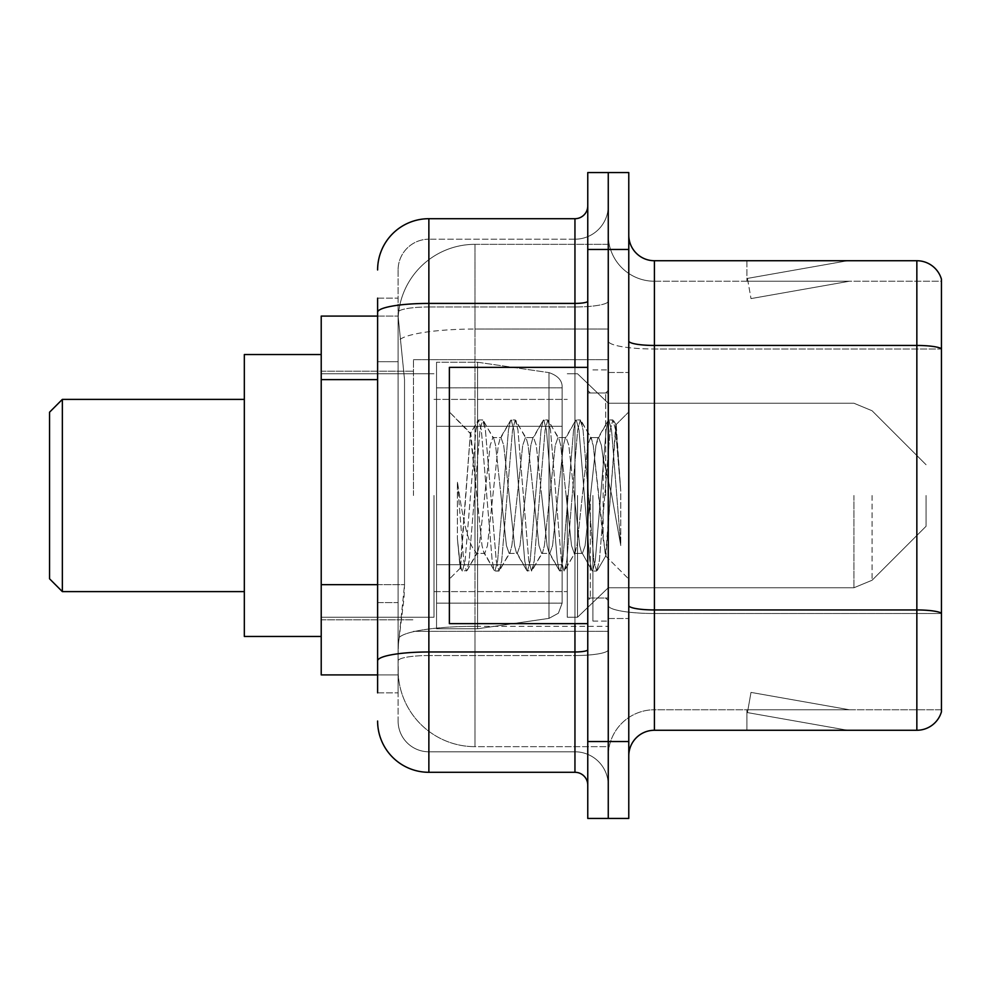 <?xml version="1.0" encoding="UTF-8"?>
<svg xmlns="http://www.w3.org/2000/svg" width="991" height="991" viewBox="0 0 991 991"><rect width="100%" height="100%" fill="white"/><g stroke="black" fill="none" stroke-linecap="round" stroke-linejoin="round"><path stroke-width="0.74" stroke-dasharray="4.96 3.72" d="M608.263 495.5L608.263 359.659L608.263 495.5M413.482 495.5L413.482 359.659L413.482 495.5M377.608 584.665L404.526 584.665L404.031 598.019L398.419 644.15L404.526 584.665L404.526 379.627L404.526 584.665L321.22 584.665L321.22 674.908L398.283 674.908L398.109 669.78A76.889 76.889 0 0 0 474.999 746.669L608.263 746.669L608.263 626.349L608.263 746.669L474.999 746.669L474.999 626.349L474.999 746.669A76.889 76.889 0 0 1 398.109 669.78L398.109 654.134L398.283 674.908L377.608 674.908M398.419 644.15L398.109 654.134L398.419 644.15M321.22 495.5L321.22 354.543L321.22 495.5M474.999 244.331L608.263 244.331L608.263 329.049L608.263 244.331L474.999 244.331A76.889 76.889 0 0 0 398.221 317.145L404.526 379.627L398.221 317.145A76.889 76.889 0 0 1 474.999 244.331L474.999 329.049L608.263 329.049L608.263 626.349L608.263 329.049L474.999 329.049L474.999 244.331A76.889 76.889 0 0 0 398.221 317.145M377.608 361.69L398.109 361.69L398.109 602.602L398.109 298.155L398.109 361.69L377.608 361.69L377.608 602.602L377.608 316.092L398.283 316.092L321.22 316.092L321.22 584.665M377.608 692.845L398.109 692.845L377.608 692.845L377.608 602.602L398.109 602.602L398.109 692.845L398.109 602.602L377.608 602.602M377.608 721.039A51.259 51.259 0 0 0 428.868 772.299L428.868 751.797A30.758 30.758 0 0 1 398.109 721.039L398.109 312.314L398.109 721.039A30.758 30.758 0 0 0 428.868 751.797L574.953 751.797L574.953 669.78L574.953 772.299A12.809 12.809 0 0 1 587.762 785.107L587.762 205.893L587.762 785.107M608.263 669.78L608.263 301.19L608.263 669.78M587.762 495.5L587.762 623.649L587.762 495.5M587.762 249.459L587.762 172.57L608.263 172.57L608.263 249.459L608.263 172.57L628.777 172.57L628.777 249.459L608.263 249.459L608.263 741.541L608.263 249.459L587.762 249.459L587.762 741.541L608.263 741.541L608.263 818.43L608.263 741.541L628.777 741.541L628.777 249.459M628.777 741.541L628.777 818.43L587.762 818.43L587.762 741.541M608.263 205.893L608.263 301.19L608.263 205.893A33.322 33.322 0 0 1 574.953 239.203A33.322 33.322 0 0 0 608.263 205.893A33.322 33.322 0 0 1 574.953 239.203L574.953 751.797L428.868 751.797L428.868 655.534L574.953 655.534A33.322 5.785 0 0 0 608.263 649.749A33.322 5.785 0 0 1 574.953 655.534L574.953 239.203L428.868 239.203L574.953 239.203M377.608 298.155L398.109 298.155L377.608 298.155L377.608 660.873A51.259 8.907 180 0 1 428.868 651.979L428.868 218.701A51.259 51.259 0 0 0 377.608 269.961A51.259 51.259 0 0 1 428.868 218.701L574.953 218.701A12.809 12.809 0 0 0 587.762 205.893A12.809 12.809 0 0 1 574.953 218.701L574.953 669.78L574.953 655.534L428.868 655.534L428.868 239.203L428.868 306.975L574.953 306.975A33.322 5.785 0 0 0 608.263 301.19A33.322 5.785 0 0 1 574.953 306.975L428.868 306.975L428.868 669.78L428.868 651.979L574.953 651.979A12.809 2.23 0 0 0 587.762 649.749M428.868 772.299L574.953 772.299M377.608 660.873L377.608 669.78M398.109 269.961L398.109 312.314L398.109 269.961A30.758 30.758 0 0 1 428.868 239.203A30.758 30.758 0 0 0 398.109 269.961A30.758 30.758 0 0 1 428.868 239.203M608.263 785.107A33.322 33.322 0 0 0 574.953 751.797A33.322 33.322 0 0 1 608.263 785.107A33.322 33.322 0 0 0 574.953 751.797M628.777 495.5L628.777 372.48L628.777 495.5M592.891 495.5L592.891 621.084L592.891 495.5M608.263 627.749L608.263 341.003L608.263 627.749M941.45 627.749L941.45 279.189A25.63 25.63 0 0 0 916.848 260.732L916.848 730.268A25.63 25.63 0 0 0 941.45 711.811L941.45 627.749L941.45 709.767L654.407 709.767L654.407 260.732A25.63 25.63 0 0 1 628.777 235.102L628.777 341.003L628.777 235.102M628.777 755.898L628.777 341.003L628.777 755.898A25.63 25.63 0 0 1 654.407 730.268L654.407 627.749L654.407 709.767L941.45 709.767L941.45 349.005L654.407 349.005L654.407 613.503A46.131 8.015 0 0 1 608.263 605.501A46.131 8.015 0 0 0 654.407 613.503L654.407 281.233A46.131 46.131 0 0 1 608.263 235.102L608.263 341.003L608.263 235.102A46.131 46.131 0 0 0 654.407 281.233L654.407 349.005A46.131 8.015 0 0 1 608.263 341.003A46.131 8.015 0 0 0 654.407 349.005L941.45 349.005M845.88 729.958A20.501 20.501 0 0 0 849.436 730.268L746.917 730.268L849.436 730.268A20.501 20.501 0 0 1 845.88 729.958A20.501 20.501 0 0 0 849.436 730.268A20.501 20.501 0 0 1 845.88 729.958A20.501 20.501 0 0 0 849.436 730.268A20.501 20.501 0 0 1 845.88 729.958A20.501 20.501 0 0 0 849.436 730.268A20.501 20.501 0 0 1 845.88 729.958A20.501 20.501 0 0 0 849.436 730.268A20.501 20.501 0 0 1 845.88 729.958A20.501 20.501 0 0 0 849.436 730.268A20.501 20.501 0 0 1 845.88 729.958A20.501 20.501 0 0 0 849.436 730.268A20.501 20.501 0 0 1 845.88 729.958A20.501 20.501 0 0 0 849.436 730.268A20.501 20.501 0 0 1 845.88 729.958A20.501 20.501 0 0 0 849.436 730.268A20.501 20.501 0 0 1 845.88 729.958L747.437 712.591L845.88 729.958M746.917 709.767L746.917 730.268L746.917 709.767L747.945 709.767L747.437 712.591L747.945 709.767L746.917 709.767L746.917 730.268L746.917 709.767L747.945 709.767L747.437 712.591L747.945 709.767L746.917 709.767L746.917 730.268L746.917 709.767L747.945 709.767L747.437 712.591L747.945 709.767L746.917 709.767L746.917 730.268L746.917 709.767L747.945 709.767L747.437 712.591L747.945 709.767L746.917 709.767L746.917 730.268L746.917 709.767L747.945 709.767L747.437 712.591L747.945 709.767L746.917 709.767L746.917 730.268L746.917 709.767L747.945 709.767L747.437 712.591L747.945 709.767L746.917 709.767L746.917 730.268L746.917 709.767L747.945 709.767L747.437 712.591L747.945 709.767L746.917 709.767L746.917 730.268L746.917 709.767L747.945 709.767L747.437 712.591L747.945 709.767L746.917 709.767L746.917 730.268L746.917 709.767L747.945 709.767L747.437 712.591L747.945 709.767L746.917 709.767M916.848 730.268L654.407 730.268M941.45 279.189A25.63 25.63 0 0 0 916.848 260.732L654.407 260.732M849.436 260.732L746.917 260.732L849.436 260.732A20.501 20.501 0 0 0 845.88 261.042A20.501 20.501 0 0 1 849.436 260.732A20.501 20.501 0 0 0 845.88 261.042A20.501 20.501 0 0 1 849.436 260.732A20.501 20.501 0 0 0 845.88 261.042A20.501 20.501 0 0 1 849.436 260.732A20.501 20.501 0 0 0 845.88 261.042A20.501 20.501 0 0 1 849.436 260.732A20.501 20.501 0 0 0 845.88 261.042A20.501 20.501 0 0 1 849.436 260.732A20.501 20.501 0 0 0 845.88 261.042A20.501 20.501 0 0 1 849.436 260.732A20.501 20.501 0 0 0 845.88 261.042A20.501 20.501 0 0 1 849.436 260.732A20.501 20.501 0 0 0 845.88 261.042A20.501 20.501 0 0 1 849.436 260.732A20.501 20.501 0 0 0 845.88 261.042A20.501 20.501 0 0 1 849.436 260.732M654.407 281.233L941.45 281.233L941.45 348.659L941.45 281.233L654.407 281.233A46.131 46.131 0 0 1 608.263 235.102M849.436 709.767L747.945 709.767L849.436 709.767L747.945 709.767L849.436 709.767L747.945 709.767L849.436 709.767L747.945 709.767L849.436 709.767L747.945 709.767L849.436 709.767L747.945 709.767L849.436 709.767L747.945 709.767L849.436 709.767L747.945 709.767L849.436 709.767L747.945 709.767L849.436 709.767L751.005 692.399L747.945 709.767L751.005 692.399L747.945 709.767L751.005 692.399L747.945 709.767L751.005 692.399L747.945 709.767L751.005 692.399L747.945 709.767L751.005 692.399L747.945 709.767L751.005 692.399L747.945 709.767L751.005 692.399L747.945 709.767L751.005 692.399L747.945 709.767L751.005 692.399L849.436 709.767M747.945 281.233L746.917 281.233L747.945 281.233L746.917 281.233L747.945 281.233L746.917 281.233L747.945 281.233L746.917 281.233L747.945 281.233L746.917 281.233L747.945 281.233L746.917 281.233L747.945 281.233L746.917 281.233L747.945 281.233L746.917 281.233L747.945 281.233L746.917 281.233L747.945 281.233L747.437 278.409L845.88 261.042L747.437 278.409L747.945 281.233L747.437 278.409L845.88 261.042L747.437 278.409L747.945 281.233L747.437 278.409L845.88 261.042L747.437 278.409L747.945 281.233L747.437 278.409L845.88 261.042L747.437 278.409L747.945 281.233L747.437 278.409L845.88 261.042L747.437 278.409L747.945 281.233L747.437 278.409L845.88 261.042L747.437 278.409L747.945 281.233L747.437 278.409L845.88 261.042L747.437 278.409L747.945 281.233L747.437 278.409L845.88 261.042L747.437 278.409L747.945 281.233L747.437 278.409L845.88 261.042L747.437 278.409L747.945 281.233L849.436 281.233L747.945 281.233L849.436 281.233L747.945 281.233L849.436 281.233L747.945 281.233L849.436 281.233L747.945 281.233L849.436 281.233L747.945 281.233L849.436 281.233L747.945 281.233L849.436 281.233L747.945 281.233L849.436 281.233L747.945 281.233L849.436 281.233L747.945 281.233L751.005 298.601L747.945 281.233M608.263 755.898A46.131 46.131 0 0 1 654.407 709.767A46.131 46.131 0 0 0 608.263 755.898A46.131 46.131 0 0 1 654.407 709.767M746.917 260.732L746.917 281.233L746.917 260.732M849.436 281.233L751.005 298.601L849.436 281.233M587.762 623.649L449.369 623.649L449.369 367.351L449.369 579.066L449.369 367.351L587.762 367.351M509.151 495.5L503.725 445.331L501.012 437.564L500.158 438.295L498.3 445.331L487.448 545.669L484.735 553.436L483.881 552.705L482.022 545.669L470.353 433.6L460.53 567.893L457.384 538.522L457.384 481.601L459.539 495.5C464.197 526.642 469.35 545.1 474.999 550.86L474.999 495.5L474.999 550.86L476.597 553.436L474.999 550.86C469.35 545.1 464.197 526.642 459.539 495.5L457.384 481.601L463.714 560.931L466.427 571.051L463.714 560.931L457.384 481.601L457.384 538.522L459.651 560.931L461.695 570.482L459.651 560.931L457.384 538.522L460.097 567.744L462.363 571.051L460.097 567.744L470.353 433.6L477.972 420.518L475.915 430.069L465.076 560.931L462.363 571.051L467.095 570.482L462.363 571.051L465.076 560.931L475.915 430.069L478.628 419.949L470.341 433.6L449.369 411.934L470.861 433.426L474.999 477.414L474.999 495.5L474.999 477.414L482.022 545.669L483.881 552.705L494.249 570.482L492.193 560.931L481.341 430.069L478.628 419.949L482.704 419.949L479.991 430.069L469.139 560.931L467.095 570.482L477.451 552.705L476.597 553.436L484.735 553.436L494.249 570.482L492.193 560.931L481.341 430.069L478.628 419.949L482.704 419.949L479.991 430.069L469.139 560.931L467.095 570.482L476.597 553.436L484.735 553.436L487.448 545.669L498.3 445.331L500.158 438.295L510.514 420.518L508.47 430.069L497.618 560.931L494.905 571.051L494.249 570.482L498.981 571.051L496.268 560.931L485.417 430.069L482.704 419.949L493.729 438.295L492.874 437.564L490.161 445.331L479.31 545.669L477.451 552.705L479.31 545.669L490.161 445.331L492.874 437.564L501.012 437.564L510.514 420.518L508.47 430.069L497.618 560.931L494.905 571.051L498.981 571.051L496.268 560.931L485.417 430.069L483.36 420.518L492.874 437.564L501.012 437.564L503.725 445.331L514.577 545.669L516.422 552.705L514.577 545.669L509.151 495.5M501.012 495.5L495.587 445.331L493.729 438.295L495.587 445.331L506.438 545.669L509.151 553.436L506.438 545.669L501.012 495.5M541.693 495.5L536.267 445.331L533.554 437.564L532.7 438.295L530.842 445.331L520.002 545.669L517.29 553.436L516.422 552.705L526.791 570.482L524.747 560.931L513.895 430.069L511.183 419.949L510.514 420.518L515.246 419.949L512.533 430.069L501.694 560.931L498.981 571.051L510.006 552.705L509.151 553.436L517.29 553.436L526.791 570.482L524.747 560.931L513.895 430.069L511.183 419.949L515.246 419.949L512.533 430.069L501.694 560.931L499.637 570.482L509.151 553.436L517.29 553.436L520.002 545.669L530.842 445.331L532.7 438.295L543.068 420.518L541.024 430.069L530.173 560.931L527.46 571.051L526.791 570.482L531.523 571.051L528.81 560.931L517.959 430.069L515.246 419.949L526.283 438.295L525.428 437.564L522.715 445.331L511.864 545.669L510.006 552.705L511.864 545.669L522.715 445.331L525.428 437.564L533.554 437.564L543.068 420.518L541.024 430.069L530.173 560.931L527.46 571.051L531.523 571.051L528.81 560.931L517.959 430.069L515.915 420.518L525.428 437.564L533.554 437.564L536.267 445.331L547.119 545.669L548.977 552.705L547.119 545.669L541.693 495.5M533.554 495.5L528.129 445.331L526.283 438.295L528.129 445.331L538.98 545.669L541.693 553.436L538.98 545.669L533.554 495.5M574.247 495.5L568.822 445.331L566.109 437.564L565.254 438.295L563.396 445.331L552.544 545.669L549.832 553.436L548.977 552.705L559.345 570.482L557.289 560.931L546.45 430.069L543.737 419.949L543.068 420.518L547.8 419.949L545.087 430.069L534.236 560.931L531.523 571.051L542.56 552.705L541.693 553.436L549.832 553.436L559.345 570.482L557.289 560.931L546.45 430.069L543.737 419.949L547.8 419.949L545.087 430.069L534.236 560.931L532.192 570.482L541.693 553.436L549.832 553.436L552.544 545.669L563.396 445.331L565.254 438.295L575.61 420.518L573.566 430.069L562.715 560.931L560.002 571.051L559.345 570.482L564.077 571.051L561.364 560.931L550.513 430.069L547.8 419.949L558.825 438.295L557.97 437.564L555.257 445.331L544.406 545.669L542.56 552.705L544.406 545.669L555.257 445.331L557.97 437.564L566.109 437.564L575.61 420.518L573.566 430.069L562.715 560.931L560.002 571.051L564.077 571.051L561.364 560.931L550.513 430.069L548.469 420.518L557.97 437.564L566.109 437.564L568.822 445.331L579.673 545.669L581.531 552.705L579.673 545.669L574.247 495.5M566.109 495.5L560.683 445.331L558.825 438.295L560.683 445.331L571.534 545.669L574.247 553.436L571.534 545.669L566.109 495.5M603.147 458.276L603.147 539.277L593.237 445.331L590.525 437.564L587.812 445.331L576.96 545.669L574.247 553.436L582.386 553.436L591.887 570.482L589.843 560.931L578.992 430.069L576.279 419.949L575.61 420.518L580.354 419.949L577.642 430.069L566.79 560.931L564.077 571.051L575.102 552.705L574.247 553.436L582.386 553.436L591.887 570.482L589.843 560.931L578.992 430.069L576.279 419.949L580.354 419.949L577.642 430.069L566.79 560.931L564.734 570.482L575.102 552.705L576.96 545.669L587.812 445.331L590.525 437.564L598.663 437.564L595.95 445.331L585.099 545.669L582.386 553.436L585.099 545.669L595.95 445.331L597.796 438.295L608.164 420.518L606.12 430.069L595.269 560.931L592.556 571.051L591.887 570.482L596.619 571.051L593.906 560.931L583.067 430.069L580.354 419.949L591.379 438.295L590.525 437.564L598.663 437.564L608.164 420.518L606.12 430.069L595.269 560.931L592.556 571.051L596.619 571.051L593.906 560.931L583.067 430.069L581.011 420.518L591.379 438.295L593.237 445.331L605.464 555.74L616.229 425.089L620.762 491.152L620.762 545.57L611.781 495.5L603.147 458.276L601.376 445.331L598.663 437.564L601.376 445.331L603.147 458.276L603.147 539.277L605.972 555.555L615.77 424.928L620.762 491.152L615.609 430.069L612.896 419.949L610.183 430.069L599.332 560.931L596.619 571.051L599.332 560.931L610.183 430.069L612.896 419.949L615.609 430.069L620.762 491.152L620.762 545.57L611.546 430.069L608.833 419.949L608.164 420.518L612.896 419.949L608.833 419.949L611.546 430.069L620.762 545.57L611.781 495.5L603.147 458.276M62.359 399.385L49.55 412.206L62.359 399.385L49.55 412.206L62.359 399.385L49.55 412.206L62.359 399.385L62.359 591.615L49.55 578.794L62.359 591.615L49.55 578.794L62.359 591.615L49.55 578.794L62.359 591.615L49.55 578.794L49.55 412.206L49.55 578.794L49.55 412.206L49.55 578.794L49.55 412.206L49.55 578.794L49.55 412.206L49.55 578.794L49.55 412.206L49.55 578.794L49.55 412.206L49.55 578.794L49.55 412.206L49.55 495.5L49.55 412.206L62.359 399.385L62.359 591.615L62.359 399.385L62.359 591.615L62.359 399.385L62.359 591.615L62.359 399.385L62.359 591.615L62.359 399.385L62.359 591.615L62.359 399.385L62.359 591.615L62.359 399.385L62.359 591.615L62.359 399.385L244.331 399.385L244.331 636.457L244.331 354.543L244.331 636.457L244.331 354.543L244.331 636.457L244.331 354.543L244.331 636.457L244.331 354.543L244.331 636.457L244.331 354.543L244.331 636.457L244.331 354.543L244.331 636.457L244.331 354.543L244.331 591.615L244.331 399.385L62.359 399.385L244.331 399.385M926.077 495.5L926.077 526.258L926.077 495.5M577.518 495.5L577.518 617.244L577.518 495.5M567.261 495.5L567.261 617.244L567.261 495.5M433.984 495.5L433.984 617.244L433.984 495.5M562.132 564.697L562.132 387.853L562.132 426.303L436.548 426.303L436.548 628.777L436.548 564.697L562.132 564.697L562.132 603.147L562.132 387.853L562.132 426.303L436.548 426.303L436.548 603.147L436.548 564.697L562.132 564.697L562.132 603.147L562.132 387.853L562.132 426.303L436.548 426.303L436.548 628.777L436.548 564.697L562.132 564.697L562.132 603.147L562.132 387.853L562.132 426.303L436.548 426.303L436.548 603.147L436.548 564.697L477.563 564.697L477.563 362.223L477.563 426.303L436.548 426.303L436.548 362.223L436.548 628.777L436.548 564.697L562.132 564.697L562.132 603.147L562.132 387.853L562.132 426.303L436.548 426.303L436.548 603.147L436.548 564.697L562.132 564.697L562.132 603.147L562.132 387.853L562.132 426.303L436.548 426.303L436.548 628.777L436.548 564.697L562.132 564.697L562.132 603.147L562.132 387.853L562.132 426.303L436.548 426.303L436.548 603.147L436.548 564.697L477.563 564.697L477.563 362.223L477.563 426.303L436.548 426.303L436.548 362.223L436.548 628.777L436.548 564.697L562.132 564.697L562.132 603.147L562.132 387.853L562.132 426.303L436.548 426.303L436.548 603.147L436.548 564.697L562.132 564.697L562.132 603.172L436.548 603.147L436.548 564.697L562.132 564.697L562.132 603.172L436.548 603.147L436.548 564.697L477.563 564.697L477.563 362.223L477.563 426.303L436.548 426.303L436.548 362.223L436.548 628.777L436.548 564.697L562.132 564.697L562.132 603.172L436.548 603.147L436.548 564.697L562.132 564.697L562.132 603.172L436.548 603.147L436.548 362.223L436.548 628.777L436.548 564.697L562.132 564.697L562.132 603.172L436.548 603.147L562.132 603.147L436.548 603.147L562.132 603.147L562.132 387.828L436.548 387.853L436.548 426.303L436.548 362.223L436.548 628.777L436.548 564.697L477.563 564.697L477.563 628.777L477.563 362.223L477.563 426.303L436.548 426.303L436.548 387.853L562.132 387.828L436.548 387.853L562.132 387.828L436.548 387.853L562.132 387.828L436.548 387.853L562.132 387.828L562.132 426.303L436.548 426.303L562.132 426.303L477.563 426.303L477.563 362.223L477.563 426.303L548.977 426.303L477.563 426.303L477.563 362.223L477.563 426.303L548.977 426.303L548.977 372.616L548.977 618.384L548.977 564.697L562.132 564.697L562.132 603.172L558.391 613.218L548.977 618.384L548.977 564.697L562.132 564.697L562.132 603.172L562.132 387.828C562.541 380.817 558.156 375.75 548.977 372.616L548.977 618.384L548.977 564.697L562.132 564.697L562.132 603.172L558.391 613.218L548.977 618.384L548.977 564.697L562.132 564.697M477.563 495.5L477.563 362.223L477.563 495.5M477.563 564.697L548.977 564.697L477.563 564.697L477.563 628.777L477.563 564.697L548.977 564.697L477.563 564.697L477.563 628.777L477.563 564.697M562.132 426.303L548.977 426.303L548.977 372.616L548.977 618.384L548.977 564.697L548.977 618.384L548.977 564.697L548.977 618.384L477.563 628.777L436.548 628.777L477.563 628.777L548.977 618.384L558.391 613.218L562.132 603.172L562.132 387.828L562.132 426.303L436.548 426.303L562.132 426.303L548.977 426.303L548.977 372.616L548.977 618.384L477.563 628.777L436.548 628.777L477.563 628.777L548.977 618.384L558.391 613.218L562.132 603.172L562.132 387.828C562.541 380.817 558.156 375.75 548.977 372.616L548.977 618.384L558.391 613.218L562.132 603.172L562.132 387.828L562.132 426.303L548.977 426.303L548.977 372.616L548.977 618.384L477.563 628.777L436.548 628.777L477.563 628.777L548.977 618.384L558.391 613.218L562.132 603.172L562.132 387.828C562.541 380.817 558.156 375.75 548.977 372.616L548.977 618.384L558.391 613.218L562.132 603.172L562.132 387.828C562.541 380.817 558.156 375.75 548.977 372.616L548.977 618.384L477.563 628.777L436.548 628.777L477.563 628.777L548.977 618.384L558.391 613.218L562.132 603.172L562.132 387.828C562.541 380.817 558.156 375.75 548.977 372.616L477.563 362.223L436.548 362.223L477.563 362.223L548.977 372.616L477.563 362.223L436.548 362.223L477.563 362.223L548.977 372.616L477.563 362.223L436.548 362.223L477.563 362.223L548.977 372.616C558.156 375.75 562.541 380.817 562.132 387.828L562.132 426.303L562.132 387.828C562.541 380.817 558.156 375.75 548.977 372.616L477.563 362.223L436.548 362.223L477.563 362.223L548.977 372.616C558.156 375.75 562.541 380.817 562.132 387.828L562.132 426.303M321.22 636.457L244.331 636.457L321.22 636.457L244.331 636.457L321.22 636.457L244.331 636.457L321.22 636.457L244.331 636.457L244.331 354.543L321.22 354.543M474.999 626.349A76.889 13.354 180 0 0 399.026 637.634A76.889 13.354 180 0 1 474.999 626.349L608.263 626.349L474.999 626.349L474.999 329.049L474.999 626.349M400.116 339.368A76.889 13.354 180 0 1 474.999 329.049A76.889 13.354 180 0 0 400.116 339.368M398.109 669.78A76.889 76.889 0 0 0 474.999 746.669M377.608 379.627L321.22 379.627M377.608 312.314A51.259 8.907 180 0 1 428.868 303.419L574.953 303.419A12.809 2.23 -0 0 0 587.762 301.19M574.953 623.649L574.953 367.351M428.868 306.975A30.758 5.339 180 0 0 398.109 312.314A30.758 5.339 180 0 1 428.868 306.975M428.868 655.534A30.758 5.339 180 0 0 398.109 660.873A30.758 5.339 180 0 1 428.868 655.534M428.868 751.797A30.758 30.758 0 0 1 398.109 721.039M941.45 613.144A25.63 4.447 180 0 0 916.848 609.948L654.407 609.948A25.63 4.447 0 0 1 628.777 605.501M628.777 341.003A25.63 4.447 0 0 0 654.407 345.45L916.848 345.45A25.63 4.447 180 0 1 941.45 348.659M941.45 613.503L654.407 613.503L941.45 613.503M605.712 495.5L605.712 392.981L605.712 495.5M590.326 495.5L590.326 598.019L590.326 495.5M872.068 495.5L872.068 580.255L872.068 495.5M853.945 495.5L853.945 587.762L853.945 495.5M548.977 426.303L548.977 372.616L548.977 426.303M413.482 359.659L608.263 359.659L413.482 359.659M321.22 371.204L413.482 371.204L321.22 371.204M321.22 619.796L413.482 619.796L321.22 619.796M413.482 631.341L608.263 631.341L413.482 631.341M587.762 392.981L608.263 392.981L587.762 392.981M587.762 598.019L608.263 598.019L587.762 598.019M608.263 372.48L628.777 372.48L608.263 372.48M592.891 621.084L608.263 621.084L592.891 621.084M592.891 369.916L608.263 369.916L592.891 369.916M608.263 618.52L628.777 618.52L608.263 618.52M605.712 392.981L608.263 390.417L605.712 392.981L590.326 392.981L587.762 390.417L590.326 392.981L605.712 392.981M590.326 598.019L605.712 598.019L608.263 600.583L605.712 598.019L590.326 598.019L587.762 600.583L590.326 598.019M615.77 424.928L628.777 411.934L615.77 424.928M605.451 555.753L628.777 579.066L605.451 555.753M460.542 567.893L449.369 579.066L460.542 567.893M605.984 555.555L597.288 570.482L605.984 555.555M616.229 425.089L613.565 420.518L616.229 425.089M62.359 591.615L244.331 591.615M926.077 526.258L872.068 580.255L853.945 587.762L872.068 580.255L926.077 526.258L872.068 580.255L853.945 587.762L872.068 580.255L926.077 526.258L872.068 580.255L853.945 587.762L872.068 580.255L926.077 526.258L872.068 580.255L853.945 587.762L872.068 580.255L926.077 526.258M608.263 587.762L853.945 587.762L608.263 587.762L577.518 617.244L567.261 617.244L577.518 617.244L608.263 587.762L853.945 587.762L608.263 587.762L577.518 617.244L567.261 617.244L577.518 617.244L608.263 587.762L853.945 587.762L608.263 587.762L577.518 617.244L567.261 617.244L577.518 617.244L608.263 587.762L853.945 587.762L608.263 587.762L577.518 617.244L567.261 617.244L577.518 617.244L608.263 587.762M433.984 591.615L567.261 591.615L433.984 591.615M321.22 617.244L433.984 617.244L321.22 617.244M321.22 373.756L433.984 373.756L321.22 373.756M433.984 399.385L567.261 399.385L433.984 399.385M567.261 373.756L577.518 373.756L608.263 403.238L853.945 403.238L872.068 410.745L926.077 464.742L872.068 410.745L853.945 403.238L872.068 410.745L926.077 464.742L872.068 410.745L853.945 403.238L872.068 410.745L926.077 464.742L872.068 410.745L853.945 403.238L872.068 410.745L926.077 464.742L872.068 410.745L853.945 403.238L608.263 403.238L577.518 373.756L567.261 373.756L577.518 373.756L608.263 403.238L853.945 403.238L608.263 403.238L577.518 373.756L567.261 373.756L577.518 373.756L608.263 403.238L853.945 403.238L608.263 403.238L577.518 373.756L567.261 373.756L577.518 373.756L608.263 403.238L853.945 403.238L608.263 403.238L577.518 373.756L567.261 373.756"/><path stroke-width="1.49" d="M377.608 361.69L377.608 312.314L377.608 316.092L321.22 316.092L321.22 674.908L377.608 674.908M377.608 692.845L377.608 298.155M587.762 741.541L587.762 818.43L608.263 818.43L608.263 741.541L608.263 818.43L628.777 818.43L628.777 741.541L608.263 741.541L608.263 249.459L608.263 741.541L587.762 741.541L587.762 249.459L608.263 249.459L608.263 172.57L608.263 249.459L628.777 249.459L628.777 741.541M628.777 249.459L628.777 172.57L587.762 172.57L587.762 249.459M377.608 269.961A51.259 51.259 0 0 1 428.868 218.701L428.868 772.299L574.953 772.299L574.953 623.649M428.868 218.701L574.953 218.701A12.809 12.809 0 0 0 587.762 205.893M377.608 669.78L377.608 602.602M587.762 785.107A12.809 12.809 0 0 0 574.953 772.299M428.868 772.299A51.259 51.259 0 0 1 377.608 721.039M628.777 755.898A25.63 25.63 0 0 1 654.407 730.268L916.848 730.268L916.848 260.732L654.407 260.732A25.63 25.63 0 0 1 628.777 235.102A25.63 25.63 0 0 0 654.407 260.732L654.407 730.268M941.45 279.189A25.63 25.63 0 0 0 916.848 260.732A25.63 25.63 0 0 1 941.45 279.189L941.45 711.811A25.63 25.63 0 0 1 916.848 730.268M941.45 349.005L941.45 627.749M62.359 591.615L62.359 399.385L49.55 412.206L49.55 578.794L62.359 591.615L244.331 591.615M321.22 354.543L244.331 354.543L244.331 636.457L321.22 636.457M587.762 367.351L449.369 367.351L449.369 623.649L587.762 623.649M377.608 379.627L321.22 379.627M377.608 584.665L321.22 584.665M587.762 649.749A12.809 2.23 0 0 1 574.953 651.979L428.868 651.979A51.259 8.907 180 0 0 377.608 660.873M377.608 312.314A51.259 8.907 180 0 1 428.868 303.419L574.953 303.419L574.953 218.701M574.953 367.351L574.953 303.419A12.809 2.23 0 0 0 587.762 301.19M941.45 348.659A25.63 4.447 180 0 0 916.848 345.45L654.407 345.45A25.63 4.447 -0 0 1 628.777 341.003M941.45 613.144A25.63 4.447 180 0 0 916.848 609.948L654.407 609.948A25.63 4.447 0 0 1 628.777 605.501M62.359 399.385L244.331 399.385"/></g></svg>
